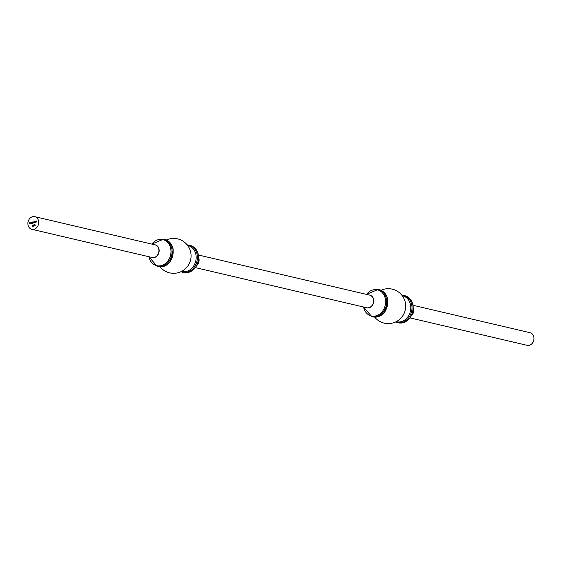 <?xml version="1.0" encoding="UTF-8"?>
<svg xmlns="http://www.w3.org/2000/svg" width="562" height="562" viewBox="0 0 562 562"><rect width="100%" height="100%" fill="white"/><g stroke="black" fill="none" stroke-linecap="round" stroke-linejoin="round"><path stroke-width="0.84" d="M34.219 225.966L33.762 225.06L34.331 224.856L34.17 225.952L33.706 225.046L34.331 224.856M34.17 225.952L33.797 225.692M32.891 223.107L32.659 222.215L33.565 221.92L33.973 222.777L33.565 222.039L33.334 222.974L33.025 222.201L32.891 223.107M32.779 222.341L33.565 221.92L33.903 222.278M33.931 222.791L33.565 222.039M33.383 222.959L33.025 222.201M32.364 222.489L32.568 223.205L32.153 223.353L31.669 222.995L32.364 222.489M32.153 223.353L31.669 222.995L32.069 222.404M29.884 224.027L29.603 222.791L30.13 222.629L29.723 222.896L30.229 223.283L29.884 224.027M38.63 221.351A6.484 5.339 103.2 0 1 31.823 229.296A6.484 5.339 103.2 0 1 28.1 221.765A6.484 5.339 103.2 0 1 34.781 216.672A6.484 5.339 103.2 0 1 38.63 221.351M30.488 223.388L31.184 223.381L30.861 223.746L30.39 223.395L30.72 222.791L31.198 223.17L30.488 223.388L31.149 223.367M30.861 223.746L30.432 223.058M30.488 223.072L31.065 222.875M31.542 223.521L31.353 222.222L31.542 223.521M34.795 221.737L35.006 222.461L34.584 222.608L34.099 222.25L34.795 221.737M34.584 222.608L34.099 222.25L34.5 221.66M35.322 222.362L35.09 221.47L35.483 221.33L35.919 222.18L35.483 221.449L35.322 222.362M35.209 221.604L35.849 221.709M35.877 222.194L35.483 221.449M36.242 222.081L36.01 221.189L36.404 221.049L36.839 221.899L36.404 221.168L36.242 222.081M36.13 221.323L36.769 221.428M36.79 221.913L36.404 221.168M32.294 225.306L32.512 226.43M33.032 226.268L33.509 225.2L32.87 225.404L33.165 224.87L33.544 225.144L33.172 226.093L33.699 226.065L32.961 226.289L33.179 225.004M32.926 225.418L33.165 224.87L33.544 225.144M35.076 225.706L34.633 225.411L34.935 224.329L34.809 224.976L35.301 225.2L35.02 225.692L34.633 225.411L35.02 225.692M34.809 224.976L35.301 225.2M413.063 305.299L530.05 332.704A6.484 5.339 103.2 0 1 533.9 337.383A6.484 5.339 103.2 0 1 527.093 345.328L410.105 317.923M29.842 224.041L29.603 222.791M29.66 222.805L30.137 222.657M30.215 223.177L29.779 223.283M30.91 223.76L30.446 223.409M30.481 223.269L31.142 223.1L30.481 223.269L31.086 223.086L30.741 222.903M31.493 223.535L31.254 222.257M32.42 222.503L32.28 221.941M32.21 223.367L31.725 223.009M31.767 222.966L32.196 223.247L31.823 222.981L32.196 223.247L32.463 222.791L32.034 222.51L32.139 223.24L32.034 222.51M32.842 223.121L32.659 222.215M33.622 221.927L33.959 222.285M34.64 222.615L34.156 222.264M34.198 222.222L34.626 222.503L34.254 222.236L34.626 222.503L34.893 222.046L34.465 221.758L34.57 222.489L34.465 221.758M35.28 222.376L35.09 221.47M35.539 221.344L35.905 221.723M36.193 222.095L36.01 221.189M36.46 221.063L36.825 221.435M33.221 224.884L33.601 225.158M33.685 225.966L33.172 226.093M34.029 224.638L34.387 224.87M33.839 225.65L34.437 225.488L33.839 225.65L34.38 225.474L34.078 225.285M34.689 225.425L34.992 224.357M34.977 224.94L35.357 225.214M34.732 225.383L35.258 225.25L34.921 225.06L35.006 225.566L34.921 225.06M387.611 299.785A13.966 11.507 103.2 0 1 372.95 316.898L378.943 316.483L381.205 315.352L385.033 311.65L387.843 299.925C386.86 294.488 384.022 291.081 379.322 289.711A13.966 11.507 103.2 0 1 387.611 299.785M366.389 294.362L378.226 289.451A13.966 11.507 103.2 0 1 386.516 299.525A13.966 11.507 103.2 0 1 371.854 316.645L372.95 316.898M366.501 294.39A13.404 11.043 103.2 0 1 377.797 289.929A13.404 11.043 103.2 0 1 385.455 299.525A13.404 11.043 103.2 0 1 376.645 315.661A13.404 11.043 103.2 0 1 363.544 307.014M369.318 295.05A6.512 5.367 103.2 0 1 373.709 299.841A6.512 5.367 103.2 0 1 371.784 306.121A6.512 5.367 103.2 0 1 366.361 307.674M198.442 255.015L369.634 295.12A6.484 5.339 103.2 0 1 373.484 299.799A6.484 5.339 103.2 0 1 366.677 307.744L195.485 267.638M198.702 257.586A6.484 5.339 103.2 0 1 199.039 258.934A6.484 5.339 103.2 0 1 196.862 265.454M198.702 258.063A6.512 5.367 103.2 0 1 198.871 258.878A6.512 5.367 103.2 0 1 197.072 265.025M198.309 255.436A13.966 11.507 103.2 0 1 183.648 272.549C193.539 272.668 198.505 267.013 198.541 255.577C197.557 250.132 194.719 246.725 190.019 245.355A13.966 11.507 103.2 0 1 198.309 255.436M187.174 244.849L188.916 245.102A13.966 11.507 103.2 0 1 197.213 255.176A13.966 11.507 103.2 0 1 182.552 272.289L183.648 272.549M187.687 245.517A13.284 10.945 103.2 0 1 196.005 255.197A13.284 10.945 103.2 0 1 181.631 271.369M172.998 249.507A13.966 11.507 103.2 0 1 158.336 266.62L164.329 266.198L166.584 265.067L170.419 261.372L173.222 249.647C172.239 244.203 169.401 240.796 164.708 239.426A13.966 11.507 103.2 0 1 172.998 249.507M151.768 244.077L163.605 239.173A13.966 11.507 103.2 0 1 171.895 249.247A13.966 11.507 103.2 0 1 157.234 266.36L158.336 266.62M151.88 244.105A13.404 11.043 103.2 0 1 163.184 239.644A13.404 11.043 103.2 0 1 170.834 249.247A13.404 11.043 103.2 0 1 162.032 265.383A13.404 11.043 103.2 0 1 148.923 256.729M154.705 244.765A6.512 5.367 103.2 0 1 159.088 249.556A6.512 5.367 103.2 0 1 157.163 255.836A6.512 5.367 103.2 0 1 151.747 257.389M34.781 216.672L155.021 244.842A6.484 5.339 103.2 0 1 158.87 249.521A6.484 5.339 103.2 0 1 152.063 257.466L31.823 229.296M413.323 307.864A6.484 5.339 103.2 0 1 413.66 309.212A6.484 5.339 103.2 0 1 411.475 315.732M413.323 308.348A6.512 5.367 103.2 0 1 413.492 309.156A6.512 5.367 103.2 0 1 411.693 315.303M412.929 305.714A13.966 11.507 103.2 0 1 398.268 322.827C408.16 322.946 413.119 317.291 413.154 305.861C412.171 300.417 409.333 297.01 404.64 295.64A13.966 11.507 103.2 0 1 412.929 305.714M401.788 295.134L403.537 295.38A13.966 11.507 103.2 0 1 411.827 305.461A13.966 11.507 103.2 0 1 397.165 322.574L398.268 322.827M402.308 295.802A13.284 10.945 103.2 0 1 410.625 305.475A13.284 10.945 103.2 0 1 396.252 321.654M378.226 289.451L379.322 289.711M371.854 316.645L363.431 306.985M188.916 245.102L190.019 245.355M182.552 272.289L180.873 271.734M160.079 266.866A17.457 17.457 0 0 0 190.996 254.136A17.457 17.457 0 0 0 166.38 239.981M163.605 239.173L164.708 239.426M157.234 266.36L148.811 256.701M403.537 295.38L404.64 295.64M397.165 322.574L395.493 322.019M374.699 317.151A17.457 17.457 0 0 0 405.616 304.414A17.457 17.457 0 0 0 381.001 290.266"/></g></svg>

